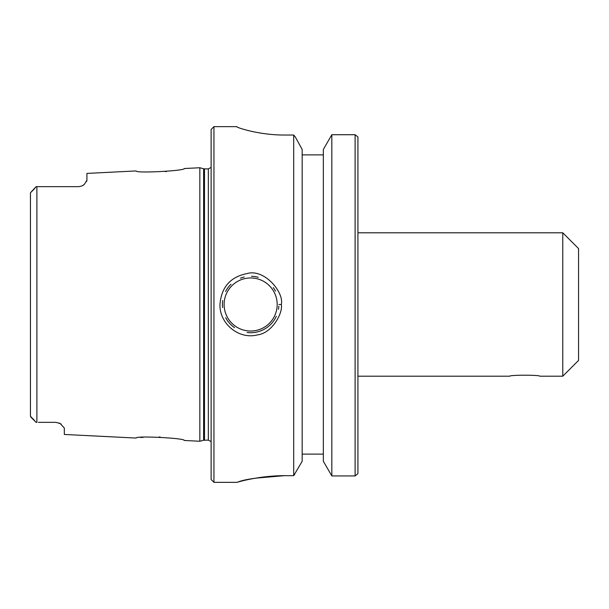 <?xml version="1.0" encoding="UTF-8"?>
<svg xmlns="http://www.w3.org/2000/svg" width="609" height="609" viewBox="0 0 609 609"><rect width="100%" height="100%" fill="white"/><g stroke="black" fill="none" stroke-linecap="round" stroke-linejoin="round"><path stroke-width="0.91" d="M509.71 376.202C509.855 374.878 539.681 374.878 539.825 376.202C539.681 374.878 509.855 374.878 509.71 376.202L357.925 376.202M357.925 232.79L562.777 232.79L562.777 376.202L539.825 376.202M562.777 232.79L578.55 248.571L578.55 360.429L562.777 376.202M236.756 126.733C236.239 127.357 258.833 135.137 284.525 135.038L293.69 135.038L295.251 136.88L302.171 149.456L302.171 461.279L293.69 475.667L284.525 475.667C254.882 475.675 230.522 484.391 237.974 482.039C244.864 479.192 260.386 477.068 284.525 475.667L255.658 478.149M253.207 131.711L248.038 130.509M294.634 136.157L294.307 135.769M331.829 134.718L331.829 475.926L323.341 461.279L323.341 149.456L331.829 134.718L355.108 134.718L357.81 136.88M355.108 134.718L355.108 475.926L331.829 475.926M357.833 473.695L355.108 475.926M357.925 473.604L357.925 137.01M222.704 300.526A28.227 28.227 0 0 0 222.582 307.522M225.688 317.677A28.227 28.227 0 0 0 234.556 327.688M247.147 332.514A28.227 28.227 0 0 0 276.311 316.277M278.465 309.342A28.227 28.227 0 0 0 278.823 306.251M275.527 291.155A28.227 28.227 0 0 0 273.274 287.615M258.307 277.323A28.227 28.227 0 0 0 251.532 276.28M244.224 277.011A28.227 28.227 0 0 0 240.456 278.176M231.009 284.22A28.227 28.227 0 0 0 225.596 291.49M278.869 304.5L281.32 304.5C284.266 292.434 264.496 268.561 247.224 273.525C230.415 276.844 221.333 287.166 219.963 304.5C219.362 323.805 239.025 339.822 257.523 334.881C272.208 333.146 283.162 312.813 281.32 304.5M84.484 184.131L86.912 180.249L86.912 173.405L136.134 170.939C134.863 173.481 185.768 170.832 184.238 168.533M166.561 171.487L165.305 171.609M60.093 423.468L64.326 428.051L64.326 434.461L136.165 438.061C134.703 435.572 185.707 438.115 184.253 440.474L199.836 441.251L199.836 167.749L184.245 168.526M38.367 422.334L55.861 422.334L60.192 423.529M60.687 423.834L61.227 424.199M59.012 422.943L59.979 423.4M36.89 422.334L36.89 186.666L38.367 186.666L36.098 186.666L30.45 192.771L30.45 416.221L36.098 422.326L36.89 422.334L36.098 422.326M84.468 184.146C83.479 185.486 81.469 186.324 78.439 186.666C81.469 186.324 83.479 185.486 84.468 184.146A8.473 8.473 0 0 1 82.337 185.715A8.473 8.473 0 0 0 84.468 184.146M86.798 180.942L86.539 181.558M78.439 186.666L38.367 186.666M140.702 437.521L143.397 437.277M159.033 436.973L160.159 437.026M213.949 482.351L213.949 126.642L211.125 129.466L211.125 479.527L213.949 482.351L236.787 482.351L241.621 481.087M293.69 475.667L293.69 135.038M294.284 474.921L294.672 474.449M30.45 202.926L30.45 192.771L33.838 189.399L31.417 191.736M36.098 186.666L33.838 189.399M35.878 422.113L30.739 416.975L33.838 419.601M323.341 154.876L302.171 154.876M302.171 454.124L323.341 454.124M224.112 304.5A26.537 26.537 0 0 1 263.918 281.518A26.537 26.537 0 0 1 263.918 327.482A26.537 26.537 0 0 1 224.112 304.5M204.495 440.124L204.495 168.876L208.339 168.876L208.339 440.124L203.619 440.238L203.619 168.762L199.836 167.749M213.949 126.642L236.756 126.642L237.548 127.228M203.619 440.238L199.836 441.251M204.495 168.876L203.619 168.762M208.339 168.876L211.125 167.414M208.339 440.124L211.125 441.586"/></g></svg>
